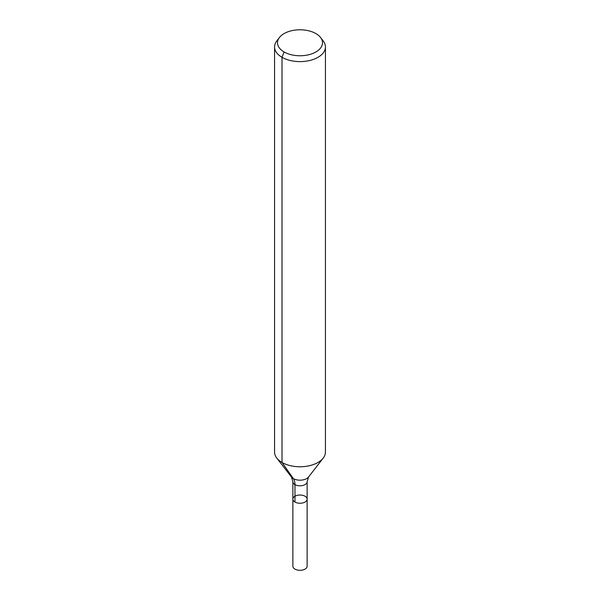 <?xml version="1.0" encoding="UTF-8"?>
<svg xmlns="http://www.w3.org/2000/svg" width="600" height="600" viewBox="0 0 600 600"><rect width="100%" height="100%" fill="white"/><g stroke="black" fill="none" stroke-linecap="round" stroke-linejoin="round"><path stroke-width="0.9" d="M307.125 499.132A7.125 4.11 180 0 1 300 503.243A7.125 4.11 180 0 1 292.875 499.132A7.125 4.11 180 0 1 297.278 495.33A7.125 4.11 180 0 1 305.032 496.222A7.125 4.11 180 0 1 307.125 499.132A7.125 4.11 180 0 1 300 503.243A7.125 4.11 180 0 1 292.875 499.132L292.875 566.197A7.125 4.11 180 0 0 294.968 569.107A7.125 4.11 180 0 0 302.722 570A7.125 4.11 180 0 0 307.125 566.197L307.125 481.688A7.125 4.11 180 0 1 300 485.798A7.125 4.11 180 0 1 292.875 481.688L292.875 499.132M315.907 33.593A22.5 12.99 180 0 1 320.543 37.47A22.5 12.99 180 0 1 300 55.762A22.5 12.99 180 0 1 279.457 37.47A22.5 12.99 180 0 1 315.907 33.593M320.543 37.47L323.22 40.935A25.432 14.685 180 0 1 325.433 46.928A25.432 14.685 180 0 1 300 61.613A25.432 14.685 180 0 1 274.567 46.928A25.432 14.685 180 0 1 276.78 40.935L279.457 37.47M325.433 46.928L325.433 452.077A25.432 14.685 180 0 1 323.22 458.07A25.432 14.685 180 0 1 300 466.763A25.432 14.685 180 0 1 276.78 458.07A25.432 14.685 180 0 1 274.567 452.077L274.567 46.928M284.093 51.96L282.015 57.315L282.015 462.457L293.355 478.597A16.957 9.788 -60 0 1 294.968 484.59L294.968 502.035M323.22 458.07L308.572 476.978A9.397 5.423 180 0 1 300 480.188A9.397 5.423 180 0 1 291.428 476.978L276.78 458.07M308.572 476.978L307.125 481.688M291.428 476.978L292.875 481.688"/></g></svg>
